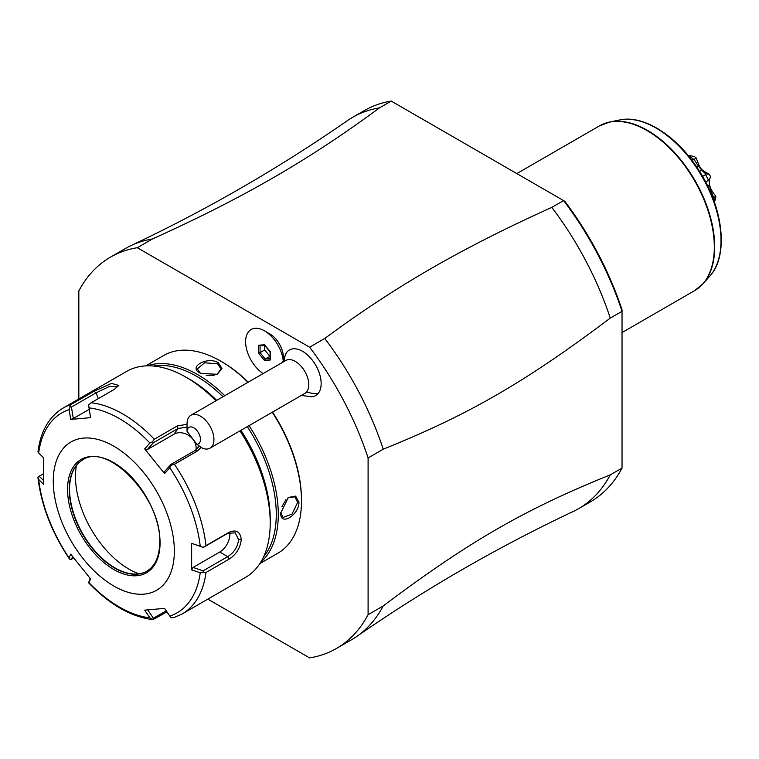 <?xml version="1.0" encoding="UTF-8"?>
<svg xmlns="http://www.w3.org/2000/svg" width="759" height="759" viewBox="0 0 759 759"><rect width="100%" height="100%" fill="white"/><g stroke="black" fill="none" stroke-linecap="round" stroke-linejoin="round"><path stroke-width="1.14" d="M207.843 599.145L309.625 657.911A225.945 130.453 -120 0 0 336.436 648.48A225.945 130.453 -120 0 0 368.096 614.686L368.096 457.933A225.945 130.453 -120 0 0 309.625 347.195L137.294 247.709A225.945 130.453 -120 0 0 110.491 257.13A225.945 130.453 -120 0 0 78.832 290.925L78.832 398.997M283.344 359.548L283.344 357.271A19.041 10.996 -120 0 0 269.881 333.951L264.474 330.829A26.688 15.408 -120 0 0 245.622 340.943A26.688 15.408 -120 0 0 263.126 373.57M301.456 395.382L311.199 396.796A26.309 15.189 -120 0 0 318.144 393.494A26.309 15.189 -120 0 0 312.68 360.61A26.309 15.189 -120 0 0 286.94 352.072A26.309 15.189 -120 0 0 286.077 353.277L283.202 360.715A26.688 15.408 -120 0 0 264.474 330.829M368.096 457.933L383.229 449.195A225.945 130.453 -120 0 0 324.767 338.457L309.625 347.195M383.229 449.195C468.588 414.822 524.905 382.308 610.264 318.116L622.038 311.313L622.038 468.075L610.264 474.868C524.934 509.232 468.569 541.774 383.229 605.948L368.096 614.686M336.436 648.48L351.569 639.742A225.945 130.453 -120 0 0 356.844 636.403A225.945 130.453 -120 0 0 383.229 605.948M137.294 247.709L152.436 238.971A225.945 130.453 -120 0 0 131.165 245.499A225.945 130.453 -120 0 0 125.624 248.392L110.491 257.13M131.165 245.499C206.676 209.845 278.752 168.232 347.385 120.662A225.945 130.453 60 0 1 352.66 117.313A225.945 130.453 60 0 1 379.472 107.892C308.6 160.158 242.975 198.052 152.436 238.971M379.472 107.892L391.246 101.089L564.762 201.268A223.573 129.077 -120 0 1 622.038 309.805L622.038 466.007M324.767 338.457C395.638 286.19 461.263 248.297 551.802 207.378L563.576 200.585L393.162 102.199M391.246 101.089A225.945 130.453 -120 0 0 364.443 110.52L352.66 117.313M610.264 474.868A225.945 130.453 60 0 1 578.605 508.663L590.379 501.87A225.945 130.453 -120 0 0 622.038 468.075M578.605 508.663A225.945 130.453 60 0 1 573.073 511.557C497.553 547.211 425.476 588.823 356.844 636.403M622.038 311.313A225.945 130.453 -120 0 0 563.576 200.585M551.802 207.378A225.945 130.453 60 0 1 610.264 318.116M714.02 201.078L715.604 197.283M713.612 201.571L715.746 196.979A34.999 20.208 60 0 0 715.728 196.05L713.735 197.947L710.699 190.044L709.788 190.566M713.564 199.807A39.126 22.59 -120 0 0 713.517 199.095L713.337 199.2M713.735 197.947L713.517 199.095M710.699 190.044L709.352 184.968L707.635 185.955M709.352 184.968L709.143 180.737L708.526 180.367L705.652 182.027M708.526 180.367A39.126 22.59 -120 0 0 705.614 174.674L702.578 176.43M687.958 155.291L694.343 156.496A34.999 20.208 60 0 1 696.231 157.976C700.348 169.342 700.519 169.561 709.323 174.257L705.614 173.839L701.79 170.206L699.608 171.468M705.614 173.839L705.614 174.674M701.79 170.206L698.365 165.946L696.658 166.933M698.365 165.946L693.992 159.381L692.967 158.954L691.525 159.779M692.967 158.954A39.126 22.59 -120 0 0 688.498 155.462L688.233 155.614M715.746 197.368A34.999 20.208 60 0 1 715.728 198.27L714.409 202.169M709.323 174.257A34.999 20.208 60 0 1 710.557 176.667C707.872 182.435 709.599 188.896 715.728 196.05M693.992 159.381L696.231 157.976M709.143 180.737L710.557 176.667M283.202 360.715A21.565 12.448 -120 0 0 282.557 362.347M187.037 431.302L196.809 444.271A9.516 5.493 -120 0 0 200.186 437.032A9.516 5.493 -120 0 0 192.938 427.402A9.516 5.493 -120 0 0 187.037 431.302L187.027 423.939A19.022 10.987 60 0 1 189.2 416.729A19.022 10.987 60 0 1 190.974 415.23A19.022 10.987 60 0 1 208.953 424.518A19.022 10.987 60 0 1 211.77 446.681A19.022 10.987 60 0 1 209.996 448.18L304.833 393.428A19.022 10.987 -120 0 0 306.608 391.929A28.538 22.798 39.8 0 0 318.144 393.494M190.974 415.23L285.801 360.478A19.022 10.987 60 0 1 303.79 369.766A19.022 10.987 60 0 1 306.608 391.929M209.996 448.18A19.022 10.987 60 0 1 202.454 448.208L196.809 444.271M258.563 345.25L258.563 353.144L264.474 360.506L270.394 359.975L270.394 351.721L264.474 344.728L265.233 345.298L264.474 344.728L258.563 345.25L259.758 345.848L264.967 345.383M270.394 359.975L270.394 358.609M264.474 360.506L265.233 359.064L270.081 358.637M258.563 353.144L260.062 352.641L265.233 359.064L270.081 356.36M264.711 345.402L264.711 349.956L269.881 356.379M264.711 349.956L260.062 352.641L260.062 345.819M259.853 563.614L277.851 553.226A114.163 65.91 -120 0 0 301.494 500.968L301.494 499.801A112.73 65.084 -120 0 0 272.519 412.08M248.202 382.185A112.73 65.084 -120 0 0 221.78 361.73L220.774 361.151A114.163 65.91 -120 0 0 163.688 355.497L145.7 365.885M301.494 499.801L301.494 500.968A114.163 65.91 -120 0 0 272.234 412.251M247.984 382.308A114.163 65.91 -120 0 0 220.774 361.151M280.811 512.913L288.363 497.449L295.631 496.111L298.97 502.42C298.923 515.446 279.729 526.537 280.811 512.913M260.688 562.305A114.163 65.91 -120 0 0 278.287 514.365A114.163 65.91 -120 0 0 249.018 425.647M224.768 395.714A114.163 65.91 -120 0 0 147.246 365.819M200.082 373.096L200.082 373.086C187.739 367.204 206.951 356.142 218.25 362.603L222.045 368.656L217.254 374.282L200.755 373.475M263.601 556.85A112.73 65.084 -120 0 0 276.267 514.365A112.73 65.084 -120 0 0 247.292 426.643M222.975 396.748A112.73 65.084 -120 0 0 153.432 366.028M201.154 447.355L197.473 450.95L174.409 464.261A118.916 68.661 60 0 1 205.983 545.645L229.047 532.325C236.22 529.251 240.299 531.679 241.286 539.611C240.242 548.121 236.163 554.639 229.047 559.165L205.983 572.485A118.916 68.661 60 0 1 182.16 613.965L245.584 577.352A118.916 68.661 -120 0 0 270.213 522.913L270.213 519.023A114.163 65.91 -120 0 0 240.954 430.315M216.704 400.373A114.163 65.91 -120 0 0 189.494 379.206L186.126 377.27A118.916 68.661 -120 0 0 126.668 371.379L63.244 407.991A118.916 68.661 60 0 1 70.995 404.556L94.059 391.246L111.516 383.399L118.831 385.42L114.192 389.443L91.127 402.763A118.916 68.661 60 0 1 154.276 439.224L177.34 425.903L187.027 424.328M270.213 519.023L270.213 522.913A118.916 68.661 -120 0 0 239.977 430.875M215.954 400.799A118.916 68.661 -120 0 0 186.126 377.27M205.983 545.645L203.184 547.381L200.234 546.233A115.396 66.621 -120 0 0 169.788 467.772L171.278 465.144L174.409 464.261M174.409 617.409L171.278 617.835L169.788 616.071A115.396 66.621 -120 0 0 200.234 572.76L191.648 569.886L191.648 543.349L203.184 547.381M203.099 547.533L227.709 533.33L235.243 532.846L238.601 539.611C237.719 546.907 234.085 552.58 227.709 556.632L203.099 570.844L193.042 567.466L219.759 552.04A14.269 8.235 -60 0 0 229.664 532.448M166.971 611.877L152.844 619.638C131.079 616.887 109.713 604.657 88.756 582.95M43.538 480.523L39.202 476.216L37.95 477.05L37.978 477.819C41.328 505.494 51.745 532.448 69.249 558.681M37.95 477.05L38.671 479.479A115.396 66.621 -120 0 0 69.116 557.95L69.856 559.288L69.116 557.95L70.71 554.155L90.606 578.908L89.012 582.694A115.396 66.621 -120 0 0 149.893 617.845L152.474 619.515L153.384 618.262L147.303 609.23M39.202 476.216L43.424 473.777M70.995 404.556L69.116 409.642A115.396 66.621 -120 0 0 38.671 452.952L37.95 451.984C40.55 431.359 48.984 416.691 63.244 407.991M154.276 439.224L152.474 441.757L149.893 443.019A115.396 66.621 -120 0 0 89.012 407.868L90.606 417.649L70.71 419.423L73.31 418.513L71.441 407.052L69.856 406.596M71.441 407.052L96.051 392.839L109.514 386.407L117.92 386.654M89.012 407.868L88.661 404.917L91.127 402.763M169.788 467.772L164.599 473.635L144.703 448.882L147.303 449.584L153.384 442.715L152.474 441.757M153.384 442.715L178.004 428.503L187.027 427.118M199.294 446.083L195.48 450.248L170.87 464.451L171.278 465.144M164.599 473.635L164.779 471.33L170.87 464.451M191.648 543.349L200.234 546.233M174.352 551.072A85.625 49.43 -120 0 0 113.812 446.207A85.625 49.43 -120 0 0 53.272 481.159A85.625 49.43 -120 0 0 113.812 586.024A85.625 49.43 -120 0 0 174.352 551.072M38.671 452.952L43.661 457.905L43.661 484.441L38.671 479.479M70.71 419.423L69.116 409.642M144.703 448.882L149.893 443.019M200.234 572.76L205.983 572.485M191.648 569.886L193.042 567.466M203.099 570.844L203.184 572.447M166.259 610.834L153.384 618.262M88.661 582.675L90.074 578.292M73.642 558.026L71.441 559.298L69.856 559.288M71.441 559.298L72.57 556.622M149.893 617.845L144.703 610.141L164.599 608.367L169.788 616.071M82.703 459.926A64.211 37.077 -120 0 0 72.551 472.25A64.211 37.077 -120 0 0 69.562 489.232A64.211 37.077 -120 0 0 131.165 573.785A64.211 37.077 -120 0 0 146.914 571.148M138.954 573.813A75.634 43.671 60 0 1 75.464 476.5A75.634 43.671 60 0 1 76.412 465.485M73.31 418.513L89.239 409.31M147.303 449.584L174.029 434.157A14.269 11.252 -144.9 0 1 189.465 435.979A14.269 11.252 -144.9 0 1 195.86 450.011M288.059 497.676L294.909 496.832L297.632 502.42L291.997 514.137L283.012 517.429L280.821 512.562M281.997 506.566L285.925 499.697M200.452 373.295L197.274 368.921L204.607 362.793L217.577 363.77L221.059 368.921L216.998 374.386M214.095 375.269L206.173 375.24M604.354 123.575A95.055 54.876 60 0 1 609.828 121.971A95.055 54.876 60 0 1 695.016 180.557A95.055 54.876 60 0 1 703.157 283.629L694.618 290.64A95.131 54.923 -120 0 0 714.323 247.092A95.131 54.923 -120 0 0 672.797 151.354A95.131 54.923 -120 0 0 599.487 125.861L516.813 173.593M599.487 125.861L609.828 121.971L619.742 119.95A91.782 52.988 -120 0 1 701.999 176.524A91.782 52.988 -120 0 1 709.864 276.048L703.157 283.629A95.055 54.876 60 0 1 699.03 287.566M284.056 361.483A28.538 22.798 -140.2 0 1 286.94 352.072M229.047 532.325L227.709 533.33M241.286 539.611L238.601 539.611M229.047 559.165L227.709 556.632L219.759 552.04M94.059 391.246L96.051 392.839L98.29 398.617M177.34 425.903L178.004 428.503L174.029 434.157M197.473 450.95L195.48 450.248M67.56 489.413A65.407 37.76 -120 0 0 113.812 569.516A65.407 37.76 -120 0 0 160.064 542.818A65.407 37.76 -120 0 0 113.812 462.715A65.407 37.76 -120 0 0 67.56 489.413M82.541 460.02A64.211 37.077 -120 0 0 69.249 489.413A64.211 37.077 -120 0 0 97.275 554.042A64.211 37.077 -120 0 0 146.762 571.242C155.149 566.205 159.466 556.565 159.713 542.334C161.99 498.426 107.436 441.643 82.541 460.02M298.97 502.42L297.632 502.42M218.25 362.603L217.577 363.77M622.038 332.546L694.618 290.64M709.864 276.048C728.659 255.944 723.517 208.829 699.599 171.458C678.404 136.971 644.249 114.419 619.742 119.95M270.1 352.043L264.625 345.231M270.081 359.187L270.081 352.005M182.16 613.965L173.764 617.684"/></g></svg>
